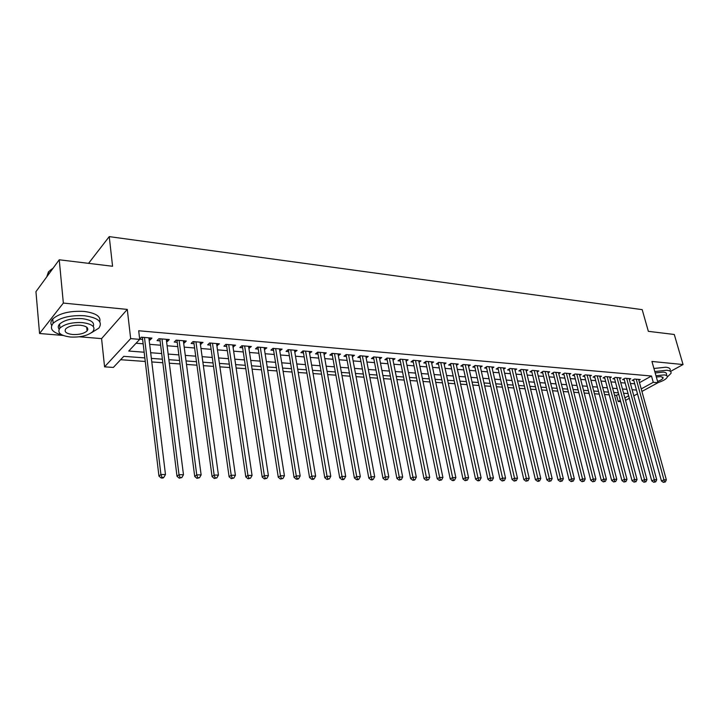 <?xml version="1.0" encoding="UTF-8"?>
<svg xmlns="http://www.w3.org/2000/svg" width="719" height="719" viewBox="0 0 719 719"><rect width="100%" height="100%" fill="white"/><g stroke="black" fill="none" stroke-linecap="round" stroke-linejoin="round"><path stroke-width="1.08" d="M144.843 357.9L123.767 356.345L113.359 367.436L104.57 366.843L130.66 338.613L139.711 339.368L128.755 351.043L144.168 352.22M79.414 336.789L101.577 338.613L104.57 366.843M101.577 338.613L127.281 309.413L63.344 303.067L59.237 259.784L35.95 291.662L39.554 333.508L63.101 335.449M620.713 401.669L618.223 401.508L620.353 400.339M614.511 395.207L616.569 395.36L618.223 401.508M120.621 359.707L145.274 361.477M151.799 361.945L162.827 362.736M169.316 363.203L180.047 363.976M186.491 364.443L196.943 365.189M203.351 365.656L213.534 366.384M219.897 366.843L229.81 367.553M236.138 368.011L245.799 368.703M252.081 369.153L261.491 369.836M267.738 370.285L276.905 370.941M283.115 371.39L292.049 372.029M298.223 372.469L306.932 373.098M313.062 373.538L321.546 374.15M327.639 374.59L335.908 375.183M341.965 375.615L350.027 376.199M356.049 376.63L363.913 377.196M369.899 377.628L377.556 378.176M383.506 378.607L390.974 379.138M396.888 379.569L404.177 380.09M410.046 380.513L417.155 381.025M422.997 381.438L429.926 381.942M435.732 382.355L442.491 382.841M448.261 383.254L454.848 383.73M460.582 384.144L467.017 384.602M472.716 385.016L478.989 385.465M484.66 385.878L490.771 386.319M496.407 386.723L502.374 387.146M507.982 387.55L513.797 387.972M519.37 388.368L525.05 388.781M530.595 389.177L536.131 389.572M541.641 389.968L547.042 390.363M552.525 390.75L557.791 391.136M563.238 391.522L568.387 391.891M573.798 392.286L578.822 392.646M584.205 393.032L589.104 393.383M594.451 393.769L599.233 394.111M604.553 394.497L609.218 394.83M63.344 303.067L39.554 333.508M670.468 371.444L683.05 364.542L651.944 361.459L657.948 382.715L641.923 391.442M59.237 259.784L112.568 266.264L109.243 236.623L642.193 309.646L648.349 331.333L674.278 334.479L683.05 364.542M149.13 339.943L150.091 340.024L151.943 338.092L141.373 337.193L139.666 339.009M166.547 341.399L167.41 341.471L169.289 339.557L158.917 338.685L157.057 340.608L160.085 340.86M183.633 342.837L184.397 342.9L186.311 341.004L176.137 340.141L174.241 342.046L177.216 342.298M200.403 344.239L203.019 342.424L193.034 341.579L191.11 343.457L194.022 343.7M216.859 345.614L219.412 343.817L209.615 342.981L207.656 344.85L210.523 345.084M233.019 346.971L235.517 345.183L225.892 344.365L223.915 346.207L226.728 346.441M248.882 348.302L251.326 346.522L241.872 345.722L239.867 347.547L242.627 347.771M264.466 349.605L266.848 347.843L257.564 347.052L255.533 348.859L258.247 349.083M279.772 350.89L282.1 349.137L272.986 348.364L270.928 350.144L273.588 350.369M294.808 352.148L297.082 350.414L288.121 349.65L286.045 351.411L288.67 351.627M309.583 353.38L311.803 351.663L303.005 350.917L300.901 352.661L303.472 352.867M324.098 354.602L326.273 352.885L317.618 352.157L315.497 353.883L318.032 354.09M338.361 355.77L340.491 354.099L331.989 353.371L329.85 355.078L332.331 355.285M352.382 356.903L354.467 355.285L346.109 354.575L343.952 356.264L346.396 356.462M366.16 358.008L368.209 356.453L359.994 355.752L357.819 357.424L360.219 357.622M379.704 359.105L381.726 357.595L373.637 356.912L371.453 358.565L373.808 358.763M393.032 360.183L395.01 358.727L387.065 358.053L384.854 359.689L387.182 359.886M406.136 361.244L408.077 359.833L400.267 359.167L398.038 360.794L400.33 360.983M419.024 362.286L420.939 360.929L413.245 360.273L411.016 361.882L413.263 362.07M431.706 363.32L433.584 361.999L426.025 361.36L423.77 362.951L425.981 363.131M444.18 364.335L446.032 363.059L438.59 362.421L436.325 364.003L438.5 364.182M456.466 365.333L458.282 364.093L450.957 363.472L448.683 365.036L450.822 365.216M468.545 366.322L470.334 365.117L463.126 364.506L460.843 366.052L462.946 366.232M480.445 367.292L482.206 366.124L475.106 365.522L472.814 367.058L474.882 367.229M492.156 368.245L493.89 367.121L486.898 366.528L484.597 368.038L486.637 368.209M503.686 369.189L505.385 368.092L498.51 367.508L496.191 369.018L498.204 369.18M515.038 370.123L516.718 369.054L509.942 368.479L507.614 369.97L509.6 370.132M526.218 371.04L527.872 370.006L521.194 369.44L518.866 370.914L520.817 371.076M537.228 371.948L538.855 370.941L532.285 370.375L529.939 371.84L531.862 372.002M548.076 372.837L549.676 371.858L543.205 371.31L540.859 372.757L542.746 372.909M558.762 373.718L560.344 372.757L553.963 372.217L551.608 373.655L553.468 373.808M569.295 374.581L570.841 373.655L564.559 373.116L562.195 374.545L564.038 374.698M579.667 375.435L581.195 374.527L575.002 374.006L572.63 375.417L574.445 375.57M589.886 376.28L591.395 375.399L585.293 374.878L582.92 376.28L584.7 376.423M599.961 377.107L601.444 376.253L595.431 375.74L593.058 377.124L594.811 377.277M609.892 377.933L611.357 377.089L605.425 376.585L603.043 377.96L604.778 378.104M619.688 378.742L621.126 377.924L615.284 377.421L612.894 378.787L614.601 378.931M629.341 379.533L630.761 378.742L624.991 378.248L622.6 379.605L624.29 379.74M616.569 395.36L618.7 394.183M639.497 382.661L651.495 376.019L138.686 330.758L139.711 339.368M136.08 343.224L143.162 343.808M149.66 344.329L160.634 345.228M167.096 345.749L177.782 346.621M184.199 347.142L194.606 347.987M200.987 348.508L211.125 349.335M217.462 349.847L227.339 350.656M233.639 351.169L243.265 351.951M249.52 352.463L258.894 353.227M265.122 353.73L274.254 354.476M280.437 354.979L289.344 355.698M295.491 356.202L304.164 356.912M310.275 357.406L318.733 358.098M324.808 358.592L333.05 359.257M339.089 359.752L347.124 360.408M353.119 360.893L360.956 361.531M366.924 362.017L374.563 362.637M380.486 363.122L387.936 363.724M393.832 364.209L401.094 364.794M406.954 365.27L414.036 365.854M419.86 366.322L426.771 366.888M432.559 367.355L439.3 367.903M445.052 368.38L451.631 368.91M457.347 369.377L463.764 369.899M469.453 370.357L475.708 370.869M481.362 371.328L487.464 371.831M493.081 372.289L499.04 372.766M504.63 373.224L510.436 373.7M515.999 374.15L521.661 374.608M527.189 375.057L532.716 375.507M538.216 375.956L543.609 376.397M549.073 376.846L554.331 377.268M559.768 377.709L564.9 378.131M570.311 378.571L575.317 378.976M580.691 379.416L585.581 379.812M590.928 380.252L595.692 380.639M601.012 381.07L605.668 381.447M610.952 381.879L615.491 382.247M620.749 382.679L625.179 383.038M630.41 383.461L634.733 383.811M638.849 380.324L640.252 379.542L634.571 379.066L632.172 380.405L633.834 380.54M139.684 339.152L142.632 339.404M109.243 236.623L88.572 263.343M127.281 309.413L130.66 338.613M651.495 376.019L653.265 382.319L657.948 382.715M628.047 393.572L623.607 393.239M618.34 392.853L613.792 392.52M608.499 392.125L603.843 391.783M598.523 391.388L593.741 391.037M588.385 390.642L583.495 390.282M578.112 389.887L573.097 389.509M567.677 389.114L562.537 388.736M557.09 388.332L551.824 387.945M546.35 387.541L540.949 387.137M535.439 386.732L529.903 386.328M524.367 385.914L518.687 385.501M513.123 385.087L507.299 384.656M501.7 384.243L495.742 383.802M490.106 383.389L483.995 382.939M478.324 382.517L472.059 382.059M466.352 381.636L459.935 381.16M454.201 380.737L447.613 380.252M441.843 379.821L435.085 379.326M429.288 378.895L422.359 378.383M416.526 377.951L409.426 377.43M403.548 376.999L396.268 376.459M390.363 376.028L382.894 375.471M376.954 375.03L369.296 374.473M363.311 374.024L355.456 373.449M349.443 373.008L341.39 372.406M335.333 371.966L327.064 371.355M320.98 370.905L312.495 370.276M306.366 369.827L297.666 369.18M291.501 368.73L282.576 368.065M276.375 367.607L267.207 366.933M260.97 366.474L251.569 365.782M245.287 365.315L235.634 364.605M229.307 364.138L219.403 363.41M213.04 362.933L202.875 362.187M196.476 361.711L186.032 360.947M179.588 360.471L168.866 359.68M162.377 359.194L151.367 358.386M624.856 397.868L628.649 395.801M637.492 393.85L633.799 395.863M629.332 398.299L625.53 400.366M641.231 388.916L653.265 382.319M150.684 352.723L161.676 353.568M168.156 354.072L178.86 354.889M185.295 355.384L195.721 356.184M202.111 356.678L212.267 357.46M218.621 357.945L228.516 358.709M234.834 359.194L244.469 359.931M250.742 360.417L260.134 361.136M266.372 361.621L275.521 362.322M281.713 362.798L290.629 363.481M296.794 363.958L305.485 364.623M311.606 365.09L320.072 365.746M326.156 366.214L334.416 366.843M340.455 367.31L348.508 367.93M354.521 368.389L362.367 369M368.335 369.458L375.992 370.042M381.924 370.501L389.383 371.076M395.288 371.525L402.559 372.083M408.428 372.541L415.519 373.08M421.352 373.529L428.272 374.06M434.069 374.509L440.819 375.03M446.58 375.471L453.159 375.974M458.893 376.414L465.31 376.909M471.008 377.349L477.272 377.826M482.934 378.266L489.037 378.733M494.672 379.165L500.631 379.623M506.23 380.054L512.036 380.504M517.608 380.926L523.279 381.367M528.807 381.789L534.343 382.211M539.843 382.634L545.245 383.056M550.718 383.47L555.985 383.883M561.422 384.297L566.563 384.692M571.973 385.105L576.989 385.492M582.363 385.905L587.261 386.283M592.609 386.696L597.381 387.065M602.702 387.469L607.357 387.829M612.651 388.233L617.199 388.584M622.456 388.988L626.896 389.33M632.127 389.734L636.45 390.066M323.802 352.678L324.143 354.602M309.359 351.456L309.691 353.389M294.664 350.207L294.988 352.157M279.709 348.94L280.033 350.908M264.493 347.645L264.808 349.632M248.999 346.324L249.304 348.338M233.217 344.985L233.522 347.016M217.156 343.628L217.444 345.668M200.79 342.235L201.077 344.293M184.127 340.824L184.397 342.9M167.141 339.377L167.41 341.471M149.84 337.912L150.091 340.024M633.583 379.614L661.426 480.966L663.961 479.807L636.234 379.201M664.392 481.91L663.376 482.368L665.354 481.919L664.392 481.91L663.961 479.807L666.351 479.834L638.598 379.407M661.426 480.966L663.376 482.368M665.354 481.919L666.351 479.834M667.295 377.026L671.016 373.35C671.474 371.66 670.027 370.627 666.684 370.258L654.793 371.543M670.144 370.321C670.602 368.622 669.155 367.58 665.812 367.211L653.931 368.479M655.189 372.936L663.331 372.109C665.758 372.37 666.801 373.116 666.468 374.338L666.873 375.758M657.921 382.643C663.206 380.917 666.315 379.075 667.259 377.124C667.6 375.911 666.558 375.174 664.131 374.914L655.98 375.758M657.579 381.412C660.716 380.324 662.559 379.192 663.107 378.023L661.076 376.594L656.339 377.017M91.448 332.744L98.88 328.098C103.006 321.887 98.215 317.762 84.518 315.749C70.399 315.039 59.947 317.546 53.143 323.271C49.171 328.547 52.181 332.466 62.176 335.036M86.972 329.886L87.826 329.644M99.77 321.797C101.064 316.459 95.834 312.999 84.078 311.426C69.986 310.689 59.542 313.196 52.748 318.948C50.725 321.177 50.366 323.343 51.669 325.446M59.129 329.14C57.844 327.522 57.996 325.842 59.578 324.08C64.449 319.955 71.963 318.14 82.128 318.643C91.061 319.829 94.773 322.454 93.263 326.516M87.107 330.911L87.071 330.92C89.012 328.026 86.774 326.12 80.357 325.222C73.805 324.916 68.961 326.093 65.833 328.745C63.856 331.729 66.121 333.652 72.628 334.515C79.189 334.784 84.006 333.598 87.08 330.938L86.693 327.154M70.534 337.031C80.717 337.445 88.176 335.584 92.913 331.459C95.906 326.974 92.445 324.026 82.532 322.615C72.358 322.13 64.827 323.945 59.947 328.062C56.873 332.717 60.396 335.701 70.534 337.031M52.891 268.466L48.47 271.836L46.744 276.887M47.256 276.186L48.488 272.016M50.123 270.272L53.044 268.259M624.029 378.796L651.765 480.876L654.299 479.708L626.68 378.392M654.748 481.82L653.733 482.287L655.719 481.829L654.748 481.82L654.299 479.708L656.726 479.735L629.08 378.598M651.765 480.876L653.733 482.287M655.719 481.829L656.726 479.735M614.341 377.96L641.968 480.777L644.494 479.609L616.992 377.574M644.952 481.739L643.936 482.206L645.941 481.748L644.952 481.739L644.494 479.609L646.956 479.627L619.427 377.781M641.968 480.777L643.936 482.206M645.941 481.748L646.956 479.627M604.517 377.116L632.028 480.687L634.553 479.501L607.16 376.738M635.012 481.649L634.005 482.116L636.018 481.658L635.012 481.649L634.553 479.501L637.052 479.528L609.631 376.945M632.028 480.687L634.005 482.116M636.018 481.658L637.052 479.528M594.55 376.253L621.935 480.589L624.452 479.393L597.192 375.893M624.928 481.55L623.921 482.027L625.943 481.559L624.928 481.55L624.452 479.393L626.995 479.42L599.7 376.1M621.935 480.589L623.921 482.027M625.943 481.559L626.995 479.42M585.293 374.878L584.43 375.39L611.689 480.49L614.206 479.285L587.081 375.03M614.691 481.46L613.684 481.946L615.725 481.469L614.691 481.46L614.206 479.285L616.785 479.312L589.616 375.246M611.689 480.49L613.684 481.946M615.725 481.469L616.785 479.312M575.038 374.006L574.175 374.518L601.291 480.391L603.798 479.178L576.818 374.159M604.302 481.371L603.295 481.856L605.344 481.379L604.302 481.371L603.798 479.178L606.423 479.205L579.397 374.374M601.291 480.391L603.295 481.856M605.344 481.379L606.423 479.205M564.622 373.125L563.768 373.637L590.739 480.283L593.238 479.061L566.401 373.278M593.75 481.272L592.744 481.757L594.811 481.281L593.75 481.272L593.238 479.061L595.898 479.088L569.017 373.494M590.739 480.283L592.744 481.757M594.811 481.281L595.898 479.088M554.061 372.226L553.208 372.748L580.017 480.184L582.516 478.953L555.832 372.379M583.037 481.182L582.039 481.667L584.116 481.191L583.037 481.182L582.516 478.953L585.212 478.98L558.483 372.604M580.017 480.184L582.039 481.667M584.116 481.191L585.212 478.98M543.339 371.319L542.486 371.84L569.133 480.076L571.623 478.836L545.101 371.462M572.162 481.083L571.165 481.577L573.259 481.092L572.162 481.083L571.623 478.836L574.364 478.863L547.797 371.696M569.133 480.076L571.165 481.577M573.259 481.092L574.364 478.863M532.455 370.393L531.602 370.923L558.079 479.968L560.559 478.719L534.208 370.546M561.108 480.984L560.11 481.478L562.222 480.993L561.108 480.984L560.559 478.719L563.345 478.746L536.949 370.77M558.079 479.968L560.11 481.478M562.222 480.993L563.345 478.746M521.401 369.458L520.556 369.988L546.844 479.861L549.325 478.593L523.153 369.602M549.882 480.876L548.894 481.379L551.015 480.885L549.882 480.876L549.325 478.593L552.156 478.629L525.931 369.836M546.844 479.861L548.894 481.379M551.015 480.885L552.156 478.629M510.184 368.505L509.34 369.045L535.439 479.753L537.911 478.477L511.919 368.649M538.486 480.777L537.497 481.281L538.639 481.29L539.636 480.786L538.486 480.777L537.911 478.477L540.787 478.503L514.75 368.892M535.439 479.753L537.497 481.281M539.636 480.786L540.787 478.503M498.788 367.535L497.952 368.083L523.854 479.636L526.317 478.351L500.523 367.679M526.901 480.669L525.913 481.182L528.07 480.678L526.901 480.669L526.317 478.351L529.229 478.387L503.39 367.921M523.854 479.636L525.913 481.182M528.07 480.678L529.229 478.387M487.221 366.555L486.386 367.103L512.081 479.519L514.534 478.225L488.947 366.699M515.128 480.562L514.148 481.083L516.314 480.58L515.128 480.562L514.534 478.225L517.5 478.261L491.859 366.951M512.081 479.519L514.148 481.083M516.314 480.58L517.5 478.261M475.466 365.558L474.63 366.106L500.109 479.411L502.554 478.099L477.182 365.701M503.165 480.454L502.186 480.975L504.37 480.472L503.165 480.454L502.554 478.099L505.565 478.135L480.139 365.953M500.109 479.411L502.186 480.975M504.37 480.472L505.565 478.135M463.53 364.542L462.703 365.099L487.949 479.285L490.385 477.973L465.238 364.686M491.005 480.346L490.034 480.876L492.236 480.364L491.005 480.346L490.385 477.973L493.441 478.009L468.24 364.937M487.949 479.285L490.034 480.876M492.236 480.364L493.441 478.009M451.406 363.508L450.579 364.075L475.583 479.169L478.009 477.838L453.105 363.652M478.647 480.238L477.677 480.768L478.926 480.777L479.897 480.247L478.647 480.238L478.009 477.838L481.119 477.874L456.152 363.913M475.583 479.169L477.677 480.768M479.897 480.247L481.119 477.874M439.084 362.466L438.257 363.041L463.018 479.043L465.427 477.713L440.765 362.61M466.083 480.121L465.121 480.66L467.35 480.139L466.083 480.121L465.427 477.713L468.59 477.74L443.875 362.87M463.018 479.043L465.121 480.66M467.35 480.139L468.59 477.74M426.556 361.405L425.747 361.981L450.238 478.926L452.637 477.578L428.236 361.549M453.312 480.013L452.35 480.544L453.635 480.562L454.597 480.022L453.312 480.013L452.637 477.578L455.855 477.605L431.391 361.81M450.238 478.926L452.35 480.544M454.597 480.022L455.855 477.605M413.829 360.327L413.021 360.902L437.242 478.8L439.624 477.434L415.501 360.462M440.316 479.897L439.354 480.436L441.619 479.906L440.316 479.897L439.624 477.434L442.904 477.47L418.701 360.74M437.242 478.8L439.354 480.436M441.619 479.906L442.904 477.47M400.896 359.221L400.088 359.815L424.021 478.665L426.394 477.299L402.55 359.365M427.095 479.771L426.151 480.319L428.434 479.789L427.095 479.771L426.394 477.299L429.728 477.335L405.813 359.644M424.021 478.665L426.151 480.319M428.434 479.789L429.728 477.335M387.748 358.107L386.948 358.7L410.576 478.539L412.94 477.155L389.392 358.251M413.659 479.654L412.715 480.202L414.063 480.22L415.007 479.663L413.659 479.654L412.94 477.155L416.319 477.191L392.7 358.529M386.948 358.7L386.795 358.251M410.576 478.539L412.715 480.202M415.007 479.663L416.319 477.191M374.374 356.975L373.583 357.577L396.897 478.405L399.243 477.012L376.01 357.109M399.98 479.528L399.036 480.085L401.355 479.537L399.98 479.528L399.243 477.012L402.685 477.048L379.371 357.397M373.583 357.577L373.413 357.082M396.897 478.405L399.036 480.085M401.355 479.537L402.685 477.048M360.785 355.815L359.994 356.426L382.984 478.27L385.303 476.859L362.394 355.959M386.058 479.402L385.132 479.968L387.46 479.42L386.058 479.402L385.303 476.859L388.808 476.895L365.818 356.247M359.994 356.426L359.806 355.896M382.984 478.27L385.132 479.968M387.46 479.42L388.808 476.895M346.953 354.647L346.172 355.258L368.82 478.135L371.121 476.706L348.553 354.782M371.894 479.276L370.977 479.843L372.397 479.852L373.323 479.285L371.894 479.276L371.121 476.706L374.689 476.751L352.04 355.078M346.172 355.258L346.109 354.575M368.82 478.135L370.977 479.843M373.323 479.285L374.689 476.751M332.888 353.451L332.115 354.072L354.404 477.991L356.687 476.553L334.479 353.586M357.478 479.151L356.561 479.717L358.017 479.735L358.934 479.16L357.478 479.151L356.687 476.553L360.318 476.598L338.02 353.883M332.115 354.072L331.89 353.451M354.404 477.991L356.561 479.717M358.934 479.16L360.318 476.598M318.58 352.238L317.816 352.858L339.728 477.856L341.992 476.4L320.153 352.373M342.801 479.016L341.893 479.591L343.376 479.609L344.284 479.025L342.801 479.016L341.992 476.4L345.695 476.436L323.757 352.678M317.816 352.858L317.564 352.202M339.728 477.856L341.893 479.591M344.284 479.025L345.695 476.436M304.029 350.998L303.265 351.636L324.781 477.704L327.028 476.248L305.575 351.133M327.864 478.881L326.956 479.465L329.365 478.89L327.864 478.881L327.028 476.248L330.794 476.284L309.251 351.447M303.265 351.636L302.996 350.917M324.781 477.704L326.956 479.465M329.365 478.89L330.794 476.284M289.209 349.74L288.463 350.378L309.565 477.56L311.794 476.086L290.746 349.874M312.639 478.746L311.749 479.33L313.286 479.348L314.176 478.755L312.639 478.746L311.794 476.086L315.623 476.122L294.484 350.189M288.463 350.378L288.184 349.659M309.565 477.56L311.749 479.33M314.176 478.755L315.623 476.122M274.137 348.463L273.391 349.11L294.071 477.407L296.273 475.915L275.656 348.589M297.145 478.602L296.264 479.196L297.819 479.214L298.709 478.62L297.145 478.602L296.273 475.915L300.174 475.96L279.448 348.913M273.391 349.11L273.112 348.373M294.071 477.407L296.264 479.196M298.709 478.62L300.174 475.96M258.786 347.16L258.049 347.816L278.28 477.254L280.464 475.753L260.287 347.286M281.354 478.459L280.482 479.061L282.944 478.477L281.354 478.459L280.464 475.753L284.436 475.789L264.152 347.619M258.049 347.816L257.77 347.07M278.28 477.254L280.482 479.061M282.944 478.477L284.436 475.789M243.166 345.83L242.438 346.495L262.201 477.101L264.349 475.583L244.64 345.956M265.266 478.315L264.403 478.926L266.893 478.333L265.266 478.315L264.349 475.583L268.403 475.619L248.576 346.288M242.438 346.495L242.159 345.749M262.201 477.101L264.403 478.926M266.893 478.333L268.403 475.619M227.258 344.482L226.53 345.147L245.808 476.94L247.929 475.403L228.705 344.608M248.873 478.171L248.019 478.782L250.527 478.18L248.873 478.171L247.929 475.403L252.063 475.448L232.722 344.949M226.53 345.147L226.26 344.401M245.808 476.94L248.019 478.782M250.527 478.18L252.063 475.448M211.053 343.107L210.343 343.781L229.1 476.778L231.203 475.232L212.482 343.224M232.165 478.018L231.32 478.638L233.846 478.036L232.165 478.018L231.203 475.232L235.41 475.277L216.572 343.574M210.343 343.781L210.065 343.026M229.1 476.778L231.32 478.638M233.846 478.036L235.41 475.277M194.543 341.705L193.842 342.388L212.078 476.616L214.145 475.052L195.954 341.822M215.134 477.865L214.298 478.486L216.85 477.883L215.134 477.865L214.145 475.052L218.441 475.097L200.116 342.181M193.842 342.388L193.573 341.624M212.078 476.616L214.298 478.486M216.85 477.883L218.441 475.097M177.728 340.276L177.045 340.968L194.714 476.445L196.745 474.864L179.112 340.393M197.761 477.704L196.943 478.342L199.514 477.722L197.761 477.704L196.745 474.864L201.131 474.908L183.354 340.752M177.045 340.968L176.766 340.195M194.714 476.445L196.943 478.342M199.514 477.722L201.131 474.908M160.598 338.82L159.924 339.521L177.009 476.275L179.013 474.675L161.955 338.937M180.047 477.551L179.247 478.189L181.835 477.569L180.047 477.551L179.013 474.675L183.48 474.72L166.278 339.305M159.924 339.521L159.645 338.739M177.009 476.275L179.247 478.189M181.835 477.569L183.48 474.72M143.135 337.337L142.47 338.047L158.953 476.104L160.921 474.486L144.474 337.454M161.982 477.389L161.2 478.027L163.015 478.045L163.806 477.398L161.982 477.389L160.921 474.486L165.478 474.531L148.869 337.831M142.47 338.047L142.191 337.265M158.953 476.104L161.2 478.027M163.806 477.398L165.478 474.531M662.855 377.133L663.107 378.023M48.685 274.227L48.47 271.836M59.578 324.08L59.947 328.062M53.143 323.271L52.748 318.948"/></g></svg>
